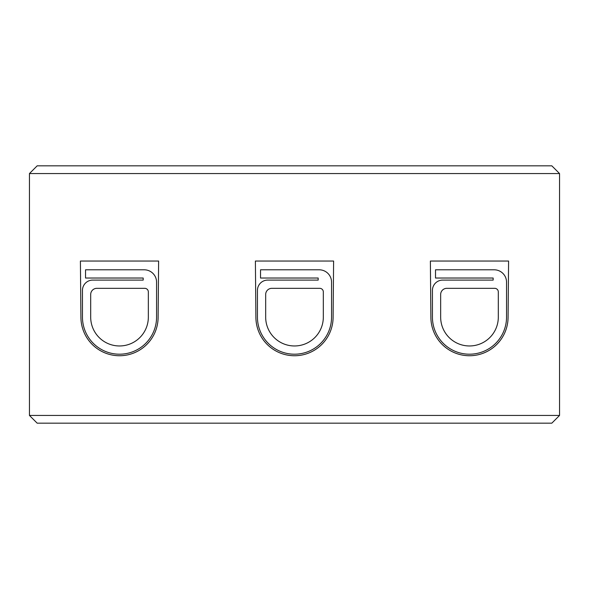 <?xml version="1.0" encoding="UTF-8"?>
<svg xmlns="http://www.w3.org/2000/svg" width="589" height="589" viewBox="0 0 589 589"><rect width="100%" height="100%" fill="white"/><g stroke="black" fill="none" stroke-linecap="round" stroke-linejoin="round"><path stroke-width="0.88" d="M29.45 173.556L559.55 173.556L551.827 165.833L37.173 165.833L29.45 173.556L29.45 415.444L37.173 423.167L551.827 423.167L559.55 415.444L29.45 415.444M158.625 261.045L158.117 317.493A38.602 38.602 0 0 1 119.515 355.741A38.602 38.602 0 0 1 80.921 317.493L80.406 261.045L158.625 261.045M508.079 317.493A38.602 38.602 0 0 1 469.485 355.741A38.602 38.602 0 0 1 430.883 317.493L430.375 261.045L508.594 261.045L508.079 317.493M333.61 261.045L333.102 317.493A38.602 38.602 0 0 1 294.5 355.741A38.602 38.602 0 0 1 255.898 317.493L255.39 261.045L333.61 261.045M559.55 173.556L559.55 415.444M82.46 290.384L82.46 317.147A37.055 37.055 0 0 0 119.515 354.203A37.055 37.055 0 0 0 156.571 317.147L156.571 282.146A12.354 12.354 0 0 0 144.217 269.799L85.545 269.799L85.545 278.03L143.193 278.03L143.193 280.092L92.753 280.092A10.293 10.293 0 0 0 82.46 290.384M148.34 291.923A3.6 3.6 0 0 0 144.732 288.323L96.868 288.323A6.177 6.177 0 0 0 90.691 294.5L90.691 317.147A28.824 28.824 0 0 0 119.515 345.964A28.824 28.824 0 0 0 148.34 317.147L148.34 291.923M257.445 290.384L257.445 317.147A37.055 37.055 0 0 0 294.5 354.203A37.055 37.055 0 0 0 331.555 317.147L331.555 282.146A12.354 12.354 0 0 0 319.201 269.799L260.529 269.799L260.529 278.03L318.178 278.03L318.178 280.092L267.737 280.092A10.293 10.293 0 0 0 257.445 290.384M323.324 291.923A3.6 3.6 0 0 0 319.717 288.323L271.853 288.323A6.177 6.177 0 0 0 265.676 294.5L265.676 317.147A28.824 28.824 0 0 0 294.5 345.964A28.824 28.824 0 0 0 323.324 317.147L323.324 291.923M432.429 290.384L432.429 317.147A37.055 37.055 0 0 0 469.485 354.203A37.055 37.055 0 0 0 506.54 317.147L506.54 282.146A12.354 12.354 0 0 0 494.186 269.799L435.514 269.799L435.514 278.03L493.162 278.03L493.162 280.092L442.722 280.092A10.293 10.293 0 0 0 432.429 290.384M498.309 291.923A3.6 3.6 0 0 0 494.701 288.323L446.837 288.323A6.177 6.177 0 0 0 440.66 294.5L440.66 317.147A28.824 28.824 0 0 0 469.485 345.964A28.824 28.824 0 0 0 498.309 317.147L498.309 291.923"/></g></svg>

